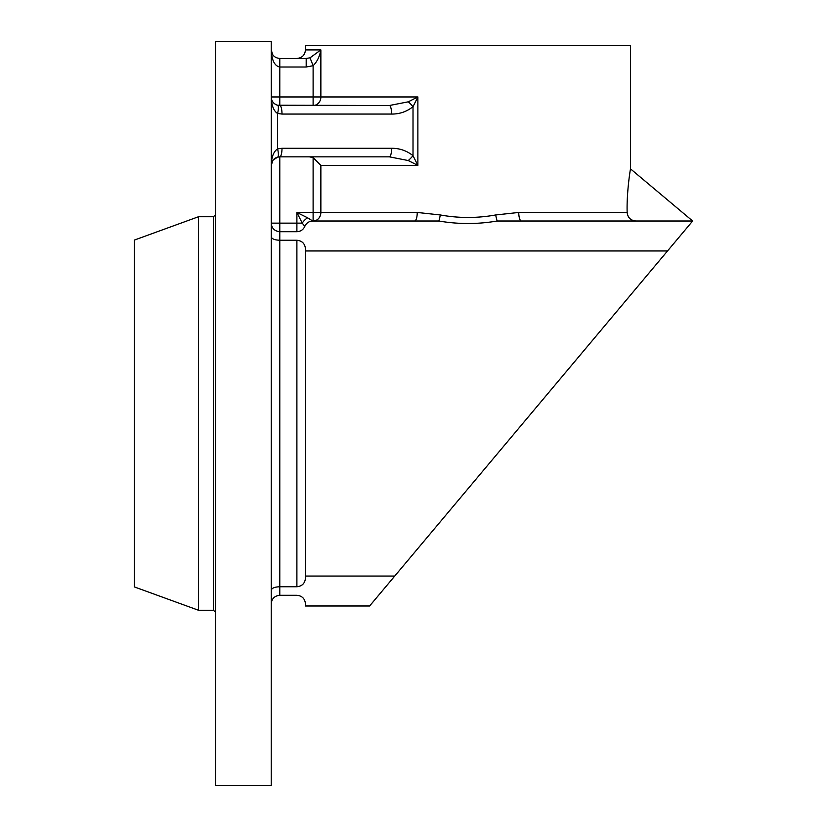 <?xml version="1.0" encoding="UTF-8"?>
<svg xmlns="http://www.w3.org/2000/svg" width="827" height="827" viewBox="0 0 827 827"><rect width="100%" height="100%" fill="white"/><g stroke="black" fill="none" stroke-linecap="round" stroke-linejoin="round"><path stroke-width="1.24" d="M635.901 221.005C630.681 220.509 627.765 217.656 627.155 212.456C626.525 192.546 630.381 168.605 630.546 168.894C630.37 168.646 626.525 192.608 627.155 212.456L518.756 212.456A8.559 2.667 -90 0 0 521.423 221.005L692.654 221.005L630.546 168.894L630.546 45.63L305.452 45.63L305.452 49.909C304.946 55.099 302.093 57.952 296.893 58.459M627.621 193.404L627.559 194.469M271.225 236.718C271.742 238.858 274.595 240.047 279.784 240.254L279.784 231.705L296.893 231.705L296.893 223.145L279.784 223.145L279.784 231.705C274.595 231.188 271.742 228.335 271.225 223.145L279.784 223.145L279.784 156.841L277.572 157.14L272.962 160.242L271.225 165.4L272.931 160.283L277.572 157.14A8.559 2.14 -105 0 0 277.572 148.87C273.603 151.537 271.494 157.047 271.225 165.4C271.763 160.2 274.605 157.357 279.784 156.841A8.559 2.212 -90 0 0 281.997 148.291L277.572 148.87L277.572 113.485L281.997 114.064L391.595 114.064C399.586 114.126 406.729 111.666 413.014 106.683L417.873 96.955L408.238 101.824A8.559 1.685 48.4 0 1 413.014 106.683L413.014 155.683C406.729 150.69 399.586 148.229 391.595 148.291L281.997 148.291L277.572 148.87M279.784 156.841L389.383 156.841A8.559 2.212 -90 0 0 391.595 148.291M389.383 156.841L408.238 160.541A8.559 1.685 -48.4 0 0 413.014 155.683L417.873 165.4L417.873 96.955L313.113 96.955L313.113 105.515A8.559 7.743 90 0 0 320.866 96.955L320.866 49.909L310.042 57.807L313.113 65.715C317.072 61.818 319.646 56.546 320.866 49.909L305.452 49.909M408.238 160.541L417.873 165.4L320.866 165.4L313.113 157.575L309.381 156.841L328.981 156.841M271.266 98.558L271.225 785.65L215.62 785.65L215.62 41.35L271.225 41.35L271.266 98.558C271.825 106.145 273.923 111.118 277.572 113.485A8.559 2.14 105 0 0 277.572 105.225C273.975 104.068 271.876 101.618 271.277 97.886A8.559 8.559 0 0 0 279.784 105.515A8.559 2.212 90 0 1 281.997 114.064M408.238 101.824L389.383 105.515A8.559 2.212 90 0 1 391.595 114.064M389.383 105.515L277.572 105.225C273.975 104.068 271.876 101.618 271.277 97.886M312.761 221.005L414.575 221.005A8.559 2.667 90 0 0 417.242 212.456L320.866 212.456L320.866 165.4L313.113 157.575L313.113 221.005A8.559 7.743 90 0 0 320.866 212.456L296.893 212.456L302.237 223.145A8.559 4.218 -45 0 1 307.592 217.801L296.893 212.456L296.893 223.145L302.237 223.145L304.822 226.36C306.393 222.97 309.029 221.191 312.761 221.005L307.592 217.801M313.113 105.515L335.39 105.515M310.042 57.807L306.186 58.459L279.784 58.459C274.595 57.942 271.742 55.089 271.225 49.909L271.225 49.982M306.186 58.459L306.186 67.018L313.113 65.715L313.113 96.955L271.225 96.955M272.683 54.665L271.225 49.909C271.742 60.278 274.595 65.984 279.784 67.018L306.186 67.018M296.893 231.705C300.615 231.519 303.261 229.741 304.822 226.36M279.784 105.515L279.784 58.459M414.575 221.005L438.827 221.005A8.559 1.437 99.8 0 0 440.284 214.958L417.242 212.456M518.756 212.456L495.714 214.958A8.559 1.437 -99.8 0 0 497.172 221.005L521.423 221.005M495.714 214.958C477.241 218.297 458.768 218.297 440.284 214.958M215.62 214.596L213.48 216.736L213.48 610.264L215.62 612.404M213.48 610.264L198.511 610.264L198.511 216.736L213.48 216.736M271.225 603.855C271.742 598.665 274.595 595.812 279.784 595.295L296.893 595.295C302.082 595.812 304.936 598.665 305.452 603.855L305.452 605.995L369.617 605.995L692.654 221.005M198.511 610.264L134.346 586.912L134.346 240.088L198.511 216.736M305.452 576.047L305.452 248.813C304.936 243.624 302.082 240.771 296.893 240.254L279.784 240.254L279.784 586.746L296.893 586.746C302.082 586.229 304.936 583.376 305.452 578.187L305.452 576.047L394.737 576.047M271.225 590.282C271.742 588.142 274.595 586.953 279.784 586.746L279.784 595.295M305.452 250.953L667.523 250.953M438.827 221.005C458.282 224.344 477.727 224.344 497.172 221.005M296.893 240.254L296.893 586.746M275.184 158.184L276.538 157.492M271.618 52.463L271.225 49.909"/></g></svg>
